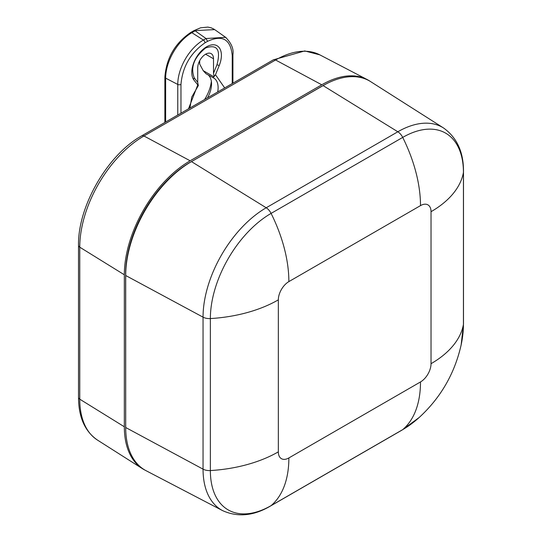 <?xml version="1.0" encoding="UTF-8"?>
<svg xmlns="http://www.w3.org/2000/svg" width="542" height="542" viewBox="0 0 542 542"><rect width="100%" height="100%" fill="white"/><g stroke="black" fill="none" stroke-linecap="round" stroke-linejoin="round"><path stroke-width="0.81" d="M78.509 397.347A4.654 2.69 0 0 0 79.762 399.176A90.792 52.418 -60 0 0 97.458 440.07C84.904 431.432 78.59 417.191 78.509 397.347L78.509 245.357C77.757 206.414 107.648 154.633 141.747 135.818L273.378 59.823A4.654 2.69 60 0 1 275.587 59.993L321.772 84.796A93.075 53.739 -60 0 1 367.151 79.545A93.075 53.739 -60 0 1 370.084 81.286M321.772 84.796L190.147 160.791L143.962 135.988L275.587 59.993A90.792 52.418 -60 0 1 319.855 54.871L367.151 79.545M78.509 245.357A4.654 2.69 0 0 0 79.762 247.186L124.335 274.78A93.075 53.739 -60 0 1 190.147 160.791M124.335 274.78L124.335 426.771L79.762 399.176L79.762 247.186A90.792 52.418 -60 0 1 143.962 135.988A4.654 2.69 60 0 0 141.747 135.818M145.452 470.361A93.075 53.739 -60 0 1 142.471 468.694A93.075 53.739 -60 0 1 124.335 426.771M323.093 85.609L397.835 131.774A89.322 51.571 120 0 1 443.58 128.007L370.728 81.686A93.007 53.699 120 0 0 323.093 85.609L191.462 161.604A93.007 53.699 120 0 0 125.697 275.512L125.697 427.509A93.007 53.699 120 0 0 146.123 470.727L222.66 510.652C237.816 517.481 253.805 515.909 270.627 505.95A9.309 5.373 -120 0 0 271.088 505.625A85.873 49.579 -60 0 1 210.364 470.564A112.743 65.087 0 0 0 278.331 451.859L278.331 299.862A14.905 8.604 -60 0 1 288.866 281.61L420.497 205.614A14.905 8.604 -60 0 1 431.032 211.698L431.032 363.696A14.905 8.604 -60 0 1 420.497 381.947L288.866 457.943A14.905 8.604 -60 0 1 278.331 451.859M324.665 84.721A91.212 52.662 120 0 0 321.772 86.314L321.819 86.341M190.208 162.343L321.772 86.314M190.147 162.309A91.212 52.662 120 0 0 125.649 274.022L125.703 274.056M125.697 426.039L125.649 274.022M125.649 426.012A91.212 52.662 120 0 0 125.71 429.311M204.564 99.552A27.92 16.125 120 0 0 211.36 81.3M214.131 76.476L213.507 73.272L216.949 64.81C220.973 49.64 217.193 44.024 205.614 47.967C194.036 57.391 190.256 67.371 194.273 77.899L197.715 82.391L198.338 85.595L193.975 80.121A20.942 12.093 -60 0 1 193.406 79.281A20.942 12.093 -60 0 1 196.129 57.845A20.942 12.093 -60 0 1 213.331 44.776A20.942 12.093 -60 0 1 219.219 65.548L215.479 74.755L213.914 76.829L203.209 70.65L199.686 64.091L199.686 60.711M197.715 82.391L197.715 67.886A11.172 6.45 -60 0 1 202.593 56.646A11.172 6.45 -60 0 1 211.197 53.651A11.172 6.45 -60 0 1 213.507 58.766L213.507 73.272M189.917 108.014L191.773 97.004L198.338 85.595M203.209 70.65L205.967 73.698L213.778 78.055A20.942 12.093 -60 0 1 217.688 91.977M208.297 75.047A20.942 12.093 -60 0 1 211.536 83.847A20.942 12.093 -60 0 1 207.539 97.838M165.642 122.025L165.642 78.143L177.762 84.444A36.246 20.928 -60 0 1 203.392 40.047L191.875 32.703A2.324 1.341 -120 0 0 190.628 32.534C174.937 43.299 166.353 58.17 164.87 77.14A2.324 1.341 0 0 0 165.642 78.143A37.1 21.423 -60 0 1 191.875 32.703L195.113 30.833L206.028 38.529L225.601 37.31L214.686 29.614L193.867 30.664L200.642 27.777L207.864 27.1L211.251 27.845L214.117 29.234M213.914 76.829L213.04 77.723M225.601 37.31L226.204 37.764M232.918 83.183L232.918 54.606L232.233 55.555C230.675 39.275 222.464 34.532 207.586 41.328L206.028 38.529L203.392 40.047A2.324 1.341 -120 0 1 204.957 42.845L207.586 41.328M431.032 363.696A112.743 65.087 -0 0 0 463.437 324.455A85.873 49.579 -60 0 1 461.154 344.841C454.718 373.452 440.741 397.659 419.223 417.455A85.873 49.579 -60 0 1 402.713 429.63A112.743 65.087 -120 0 0 420.497 381.947M461.154 344.841L463.491 323.892A9.309 5.373 180 0 1 463.437 324.455L463.437 172.464A112.743 65.087 180 0 1 431.032 211.698M420.497 205.614A112.743 65.087 -120 0 0 402.713 137.404A85.873 49.579 -60 0 1 463.437 172.464A9.309 5.373 180 0 0 463.491 171.902L463.491 323.892M191.462 161.604L266.203 207.769L397.835 131.774A9.309 5.373 60 0 1 402.713 137.404L271.088 213.399A112.743 65.087 60 0 1 288.866 281.61M278.331 299.862A112.743 65.087 180 0 1 210.364 318.574A85.873 49.579 -60 0 1 271.088 213.399A9.309 5.373 60 0 0 266.203 207.769A89.322 51.571 120 0 0 203.047 317.158A9.309 5.373 0 0 0 210.364 318.574L210.364 470.564A9.309 5.373 -0 0 1 203.047 469.148A89.322 51.571 120 0 0 222.66 510.652M288.866 457.943A112.743 65.087 60 0 1 271.088 505.625L402.713 429.63A9.309 5.373 60 0 1 402.259 429.955L270.627 505.95M125.697 275.512L203.047 317.158L203.047 469.148L125.697 427.509M213.507 58.766L205.614 54.207M177.762 115.026L177.762 84.444A2.324 1.341 0 0 0 180.967 84.396C182.491 66.808 190.486 52.96 204.957 42.845M194.273 77.899A2.324 1.85 -37.5 0 0 193.975 80.121M219.219 65.548A2.324 0.44 22.1 0 0 216.949 64.81M197.722 85.006L188.501 108.827M224.7 87.933L215.479 74.755M180.967 113.176L180.967 84.396M232.233 55.555L232.233 83.583M273.378 59.823L304.726 50.941L319.855 54.871M97.458 440.07L142.471 468.694M419.223 417.455L402.259 429.955M443.58 128.007C457.069 137.722 463.708 152.349 463.491 171.902M164.87 122.472L164.87 77.14M190.628 32.534L193.867 30.664M232.918 54.606C233.819 48.895 231.373 43.123 225.574 37.296"/></g></svg>
